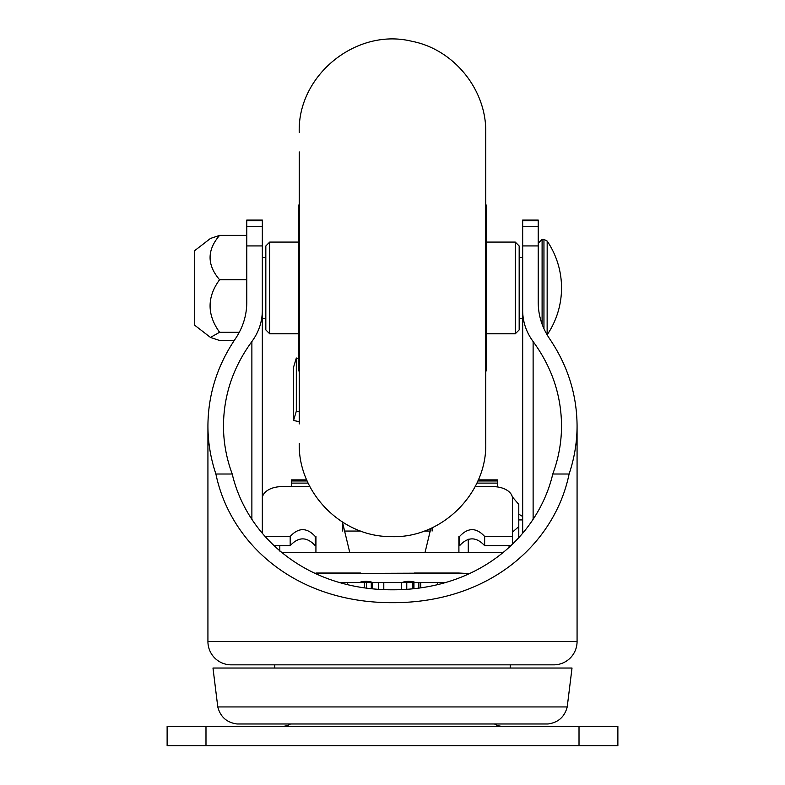 <?xml version="1.0" encoding="UTF-8"?>
<svg xmlns="http://www.w3.org/2000/svg" width="785" height="785" viewBox="0 0 785 785"><rect width="100%" height="100%" fill="white"/><g stroke="black" fill="none" stroke-linecap="round" stroke-linejoin="round"><path stroke-width="1.18" d="M567.212 706.942C564.592 716.931 558.164 722.612 547.93 723.986L237.07 723.986C226.836 722.612 220.408 716.931 217.788 706.942L212.98 668.035L572.02 668.035L567.212 706.942L217.788 706.942M502.675 726.321A15.543 15.543 0 0 1 494.491 723.986M282.325 726.321A15.543 15.543 0 0 0 290.509 723.986M167.126 745.75L167.126 726.321L205.984 726.321L205.984 745.75L167.126 745.75M579.016 745.75L579.016 726.321L617.873 726.321L617.873 745.75L205.984 745.75M579.016 726.321L205.984 726.321M246.784 245.931L246.784 226.718L262.327 226.718L262.327 245.931L246.784 245.931L246.784 302.392C246.706 315.531 242.859 327.718 235.274 338.953C217.239 365.633 208.133 394.58 207.927 425.794L207.927 641.531A23.314 23.314 0 0 0 231.241 664.846L553.759 664.846A23.314 23.314 0 0 0 577.073 641.531L577.073 425.794C576.867 394.58 567.761 365.633 549.726 338.953C542.141 327.718 538.294 315.531 538.216 302.392L538.216 220.055L522.673 220.055L522.673 226.718L538.216 226.718M207.927 425.794C207.946 442.22 210.606 458.293 215.904 474.012L232.223 474.012C226.414 458.361 223.489 442.289 223.47 425.794C223.705 395.198 233.174 367.115 251.877 341.544C258.756 332.143 262.239 321.811 262.327 310.556L262.327 533.29M522.673 533.29L522.673 310.556C522.761 321.811 526.244 332.143 533.123 341.544C551.826 367.115 561.295 395.198 561.53 425.794C561.51 442.289 558.586 458.361 552.777 474.012L569.096 474.012C574.394 458.293 577.053 442.22 577.073 425.794M510.24 668.035L510.24 664.846M274.76 668.035L274.76 664.846M262.327 226.718L262.327 220.055L246.784 220.055L246.784 226.718M215.904 474.012C229.868 542.199 293.904 602.86 392.323 602.674C490.439 602.988 555.103 542.68 569.096 474.012M522.673 310.556L522.673 245.931L538.216 245.931M262.327 245.931L262.327 310.556M522.673 245.931L522.673 226.718M552.777 474.012C538.559 534.742 480.675 589.829 392.657 589.8C304.865 589.957 246.47 535.144 232.223 474.012M339.66 582.548L445.34 582.548M359.471 582.548A7.614 2.424 180 0 1 366.046 581.351A7.614 2.424 180 0 1 372.63 582.548M415.334 582.548A7.614 2.424 0 0 0 408.75 581.351A7.614 2.424 0 0 0 402.175 582.548M425.019 552.552L430.857 528.364M475.111 486.631L493.058 486.631A19.448 11.903 0 0 1 512.507 498.544L512.507 536.449L484.649 536.449C476.299 527.402 467.948 527.402 459.608 536.449L458.882 536.449L458.911 552.552M262.327 497.867A19.448 11.903 0 0 1 281.746 486.631L309.889 486.631M264.996 536.449L290.195 536.449L290.195 545.663C298.536 536.616 306.886 536.616 315.227 545.663L315.923 545.663M315.923 552.552L315.953 536.449L315.227 536.449C306.886 527.402 298.536 527.402 290.195 536.449M342.427 522.035L349.786 552.552M511.202 545.663L484.649 545.663C476.299 536.616 467.948 536.616 459.608 545.663L459.608 536.449M458.911 545.663L459.608 545.663M273.798 545.663L290.195 545.663M315.138 573.531L458.911 573.04L469.734 573.59M315.374 573.629L469.626 573.629M458.911 573.04L414.146 573.04M315.923 573.04L360.649 573.04M484.649 536.449L484.649 545.663M315.227 536.449L315.227 545.663M512.507 536.449L512.507 544.397M291.471 486.631L291.471 483.109L308.142 483.109M476.858 483.109L497.415 483.109L497.415 486.935M468.272 552.552L468.272 539.187M512.507 532.083L518.787 526.607L518.787 537.823M512.301 496.817L518.787 504.421L518.787 526.607M522.673 519.915L518.787 519.915L518.787 504.421M307.161 480.969L291.471 480.969L291.471 483.109M291.471 480.969L291.471 479.88L306.69 479.88M478.31 479.88L497.415 479.88L497.415 480.969L477.839 480.969M497.415 483.109L497.415 480.969M298.467 358.441L296.318 358.009L293.531 367.301L293.531 420.505L299.242 421.653M296.318 358.009L296.318 411.203L293.531 420.505M299.242 411.791L296.318 411.203M342.731 522.231L342.731 531.053M432.103 531.053L432.103 527.795M430.209 531.053L424.234 531.053M360.757 531.053L344.595 531.053M299.242 151.937L299.242 423.939M299.242 132.508C297.299 75.38 356.311 27.553 411.791 41.271C453.887 49.367 486.543 89.647 485.758 132.508L485.758 443.368C487.122 494.197 440.552 539.423 389.782 536.577C340.925 536.361 298.045 492.205 299.242 443.368M486.533 355.291L486.533 220.585M485.758 204.002L486.533 206.337L486.533 369.539L485.758 371.864M519.17 245.97L519.17 329.906L515.284 333.792L515.284 242.084L519.17 245.97M519.17 322.91L519.17 252.966L519.17 257.431L522.673 257.431M298.467 246.137L298.467 355.291M299.242 371.864L298.467 369.539L298.467 206.337L299.242 204.002M298.467 220.585L298.467 237.296M265.83 261.896L265.83 245.97L269.716 242.084L269.716 333.792L265.83 329.906L265.83 261.896M262.327 257.431L265.83 257.431L265.83 252.966M265.83 266.233L265.83 322.91M547.174 334.802A83.661 83.661 0 0 0 547.174 241.073L547.135 334.861M246.784 235.392L219.584 235.392L210.468 238.454L194.719 250.631L194.719 325.235L210.468 337.422L219.584 340.484L234.244 340.484M219.584 235.392C206.916 250.14 206.916 264.918 219.584 279.725C206.916 297.083 206.916 314.599 219.584 332.271L210.468 337.422M219.584 332.271L239.307 332.271M219.584 279.725L246.784 279.725M207.927 641.531L577.073 641.531M251.877 518.865L251.877 341.544M533.123 341.544L533.123 518.865M246.784 220.732L262.327 220.732M538.216 220.732L522.673 220.732M437.637 584.56L437.637 582.548M420.76 587.788L420.76 582.548M418.856 582.548L418.856 588.053M412.871 582.548L412.871 588.76M413.95 588.642L413.95 582.548M406.767 589.29L406.767 582.548M401.4 589.604L401.4 582.548M383.796 589.613L383.796 582.548M378.448 582.548L378.448 589.309M371.285 582.548L371.285 588.671M372.365 588.789L372.365 582.548M366.359 588.083L366.359 582.548M364.426 587.808L364.426 582.548M347.539 584.609L347.539 582.548M279.813 545.663L279.813 551.099M509.072 547.665L509.072 545.663M543.956 328.719L543.956 239.366L542.101 239.366L542.101 324.185M281.54 552.552L503.46 552.552M522.673 516.501L518.787 514.185M486.533 242.084L515.284 242.084M486.533 333.792L515.284 333.792M298.467 242.084L269.716 242.084M298.467 333.792L269.716 333.792M522.673 318.435L519.17 318.435M265.83 318.435L262.327 318.435M542.101 239.366L538.216 243.252M547.174 241.073L543.956 239.366"/></g></svg>
